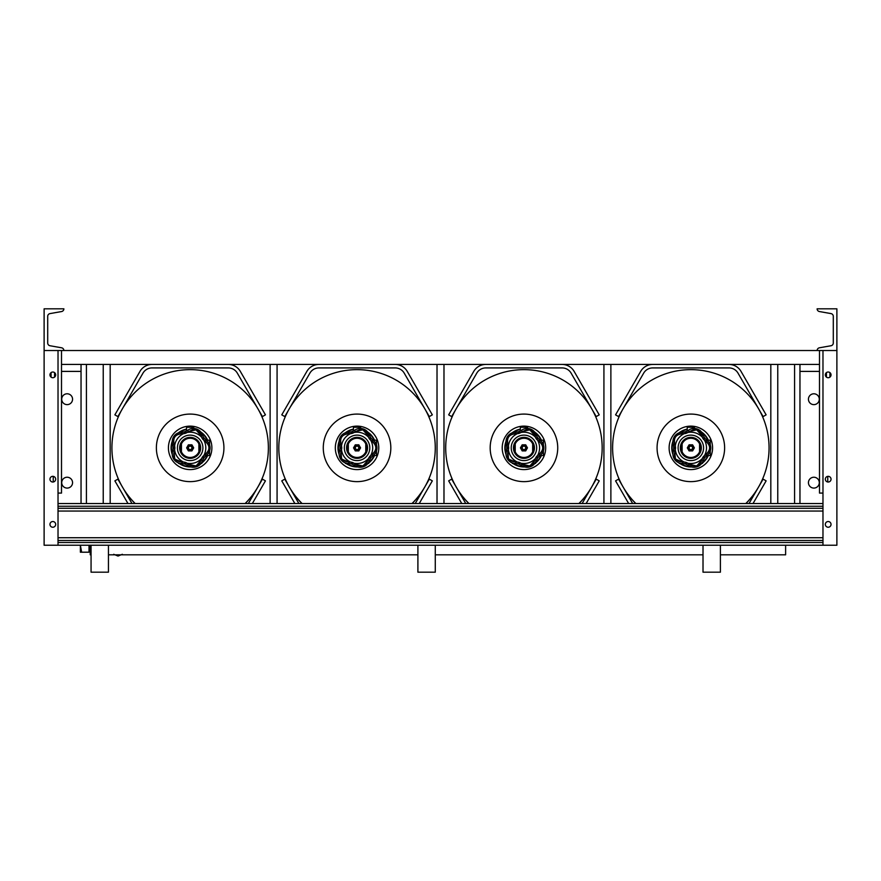 <?xml version="1.0" encoding="UTF-8"?>
<svg xmlns="http://www.w3.org/2000/svg" width="881" height="881" viewBox="0 0 881 881"><rect width="100%" height="100%" fill="white"/><g stroke="black" fill="none" stroke-linecap="round" stroke-linejoin="round"><path stroke-width="1.32" d="M435.28 545.24L435.28 572.187L417.902 572.187L417.902 545.24M108.44 545.24L108.44 572.187L91.062 572.187L91.062 545.24M720.405 545.24L720.405 572.187L703.016 572.187L703.016 545.24M58.025 503.525L822.975 503.525M58.025 545.24L58.025 350.528L44.116 350.528L63.884 350.528A2.786 2.786 0 0 0 61.582 347.797L50.008 345.748A2.786 2.786 0 0 1 47.706 343.017L47.706 316.323A2.786 2.786 0 0 1 50.008 313.592L61.582 311.544A2.786 2.786 0 0 0 63.884 308.813L44.116 308.813L44.116 545.24L822.975 545.24L822.975 350.528L836.884 350.528L836.884 308.813L817.116 308.813A2.786 2.786 0 0 0 819.418 311.544L830.992 313.592A2.786 2.786 0 0 1 833.294 316.323L833.294 343.017A2.786 2.786 0 0 1 830.992 345.748L819.418 347.797A2.786 2.786 0 0 0 817.116 350.528L836.95 350.528L836.884 351.156M190.153 446.127A1.74 1.74 0 0 0 188.413 447.856A1.74 1.74 0 0 0 190.153 449.596A1.74 1.74 0 0 0 191.893 447.856A1.74 1.74 0 0 0 190.153 446.127M193.754 428.463L193.754 427.274L186.552 427.274L186.552 431.051M173.017 445.841L173.017 449.883M206.176 455.532L209.59 455.532L209.59 450.83M209.59 444.883L209.59 440.192L206.176 440.192M183.578 432.064L184.889 431.657M201.936 461.864L201.87 463.241L200.945 463.505M182.697 463.505L178.722 463.505L178.425 462.888A19.085 19.085 0 0 1 178.347 462.855M178.447 463.241L179.625 463.241M201.132 463.241L201.87 463.241M198.886 443.903A9.581 9.581 0 0 1 190.153 457.448A9.581 9.581 0 0 1 181.431 443.903A9.581 9.581 0 0 1 198.886 443.903L198.886 451.821M181.431 451.821L181.431 443.903M209.7 448.451L209.601 447.019L209.7 448.451M173.623 448.462L173.557 447.019L173.623 448.462L174.647 448.561A15.528 15.528 0 0 1 174.647 447.163L173.623 447.262M180.076 447.856A10.087 10.087 0 0 0 190.153 457.944A10.087 10.087 0 0 0 200.24 447.856A10.087 10.087 0 0 0 190.153 437.78A10.087 10.087 0 0 0 180.076 447.856M196.011 429.851L188.798 431.459L186.078 433.089A15.318 15.318 0 0 0 184.768 433.518L181.607 433.793C175.253 434.432 172.764 437.857 174.141 444.079L174.856 447.174A15.318 15.318 0 0 0 174.856 448.55L174.141 451.645C172.775 457.889 175.264 461.314 181.607 461.93L184.768 462.206A15.318 15.318 0 0 0 186.078 462.624L190.153 465.278C195.648 467.029 199.227 465.388 200.89 460.334L202.134 457.415A15.318 15.318 0 0 0 202.938 456.303L205.339 454.211C210.107 449.96 210.107 445.731 205.339 441.502L202.938 439.421A15.318 15.318 0 0 0 202.134 438.309L200.89 435.39L196.011 429.851M174.856 447.174L174.042 444.52C172.434 438.033 175 434.366 181.717 433.529L181.893 432.241A9.482 9.482 0 0 0 172.753 444.828L174.042 444.52A0.837 0.584 -27 0 1 174.141 444.079M186.078 433.089L185.417 431.492A17.036 17.036 0 0 0 184.371 431.833L184.702 433.32A15.528 15.528 0 0 1 186.023 432.89L193.38 429.355C197.95 429.862 200.571 431.976 201.231 435.688L202.454 435.181A9.482 9.482 0 0 0 187.653 430.369L188.347 431.503A0.837 0.584 45 0 1 188.798 431.459M200.89 460.334A0.837 0.584 9 0 0 201.231 460.036L196.045 465.994L188.347 464.221L187.653 465.344A9.482 9.482 0 0 0 202.454 460.543L201.231 460.036L201.606 458.66L202.289 457.547L203.61 458.318A17.036 17.036 0 0 0 204.26 457.426L203.115 456.413A15.528 15.528 0 0 1 202.289 457.547L202.134 457.415M181.607 461.93A0.837 0.584 81 0 0 182.004 462.151L174.724 459.067L174.042 451.193L172.753 450.896A9.482 9.482 0 0 0 181.893 463.472L182.004 462.151L183.424 462.096L184.702 462.393L184.371 463.88A17.036 17.036 0 0 0 185.417 464.232L186.023 462.833A15.528 15.528 0 0 1 184.702 462.393L184.768 462.206M173.48 447.273L173.128 447.306A17.036 17.036 0 0 0 173.128 448.418L173.48 448.451M206.011 440.082L205.152 441.095C210.339 445.588 210.339 450.103 205.152 454.629L206.011 455.642A9.482 9.482 0 0 0 206.011 440.082L204.26 438.298A17.036 17.036 0 0 0 203.61 437.405L202.289 438.176A15.528 15.528 0 0 1 203.115 439.311L204.26 438.298M202.454 435.181L203.61 437.405M200.89 435.39A0.837 0.584 171 0 1 201.231 435.688L202.134 438.309M202.938 439.421L205.152 441.095A0.837 0.584 117 0 1 205.339 441.502M187.653 465.344L185.417 464.232M188.798 464.265A0.837 0.584 135 0 1 188.347 464.221L186.078 462.624M184.371 463.88L181.893 463.472M206.011 455.642L204.26 457.426M205.339 454.211A0.837 0.584 -117 0 1 205.152 454.629L202.938 456.303M203.61 458.318L202.454 460.543M174.141 451.645A0.837 0.584 -153 0 1 174.042 451.193L174.856 448.55M172.753 450.896L173.128 448.418M173.128 447.306L172.753 444.828M181.893 432.241L184.371 431.833M181.607 433.793A0.837 0.584 99 0 1 182.004 433.562L184.768 433.518M185.417 431.492L187.653 430.369M174.537 445.852L174.658 445.632A15.649 15.649 0 0 1 183.248 433.815L183.424 433.628M183.424 462.096L183.248 461.908A15.649 15.649 0 0 1 174.658 450.081L174.537 449.872M187.235 432.384L187.488 432.439A15.649 15.649 0 0 1 201.375 436.954L201.606 437.064M201.606 458.66L201.375 458.77A15.649 15.649 0 0 1 187.488 463.285L187.235 463.329M203.974 440.302L203.996 440.555A15.649 15.649 0 0 1 203.996 455.169L203.974 455.422M191.915 450.907L188.391 450.907L186.64 447.856L188.391 444.817L190.153 444.817A3.05 3.05 0 0 1 192.796 446.337L193.677 447.856L191.915 450.907M192.796 449.387A3.05 3.05 0 0 1 187.521 449.387A3.05 3.05 0 0 1 190.153 444.817L191.915 444.817L192.796 446.337A3.05 3.05 0 0 1 192.796 449.387M135.101 503.525A78.288 78.288 0 0 1 129.408 497.247L129.452 497.203A78.233 78.233 0 0 0 135.178 503.525A78.222 78.222 0 0 1 190.153 369.646A78.222 78.222 0 0 1 245.116 503.525A78.233 78.233 0 0 0 250.865 497.203L250.909 497.247A78.288 78.288 0 0 1 245.204 503.525M201.43 432.923A18.71 18.71 0 0 1 207.222 440.192A18.71 18.71 0 0 0 201.43 432.923M207.222 455.532A18.71 18.71 0 0 1 201.914 462.426A18.71 18.71 0 0 0 207.222 455.532M189.811 466.567A18.71 18.71 0 0 1 179.889 463.505A18.71 18.71 0 0 0 189.811 466.567M172.258 453.319A18.71 18.71 0 0 1 172.258 442.405A18.71 18.71 0 0 0 172.258 453.319M179.438 432.527A18.71 18.71 0 0 1 186.552 429.499A18.71 18.71 0 0 0 179.438 432.527M190.153 426.129A21.728 21.728 0 0 1 211.881 447.856A21.728 21.728 0 0 1 190.153 469.595A21.728 21.728 0 0 1 168.425 447.856A21.728 21.728 0 0 1 190.153 426.129A21.728 21.728 0 0 0 168.425 447.856A21.728 21.728 0 0 0 190.153 469.595M190.153 414.081A33.775 33.775 0 0 1 223.928 447.856A33.775 33.775 0 0 1 190.153 481.632A33.775 33.775 0 0 1 156.377 447.856A33.775 33.775 0 0 1 190.153 414.081M357.047 446.127A1.74 1.74 0 0 0 355.318 447.856A1.74 1.74 0 0 0 357.047 449.596A1.74 1.74 0 0 0 358.787 447.856A1.74 1.74 0 0 0 357.047 446.127M360.648 428.463L360.648 427.274L353.446 427.274L353.446 431.051M339.912 445.841L339.912 449.883M373.07 455.532L376.495 455.532L376.495 450.83M376.495 444.883L376.495 440.192L373.07 440.192M350.484 432.064L351.783 431.657M368.831 461.864L368.765 463.241L367.84 463.505M349.592 463.505L345.616 463.505L345.319 462.888A19.085 19.085 0 0 1 345.242 462.855M345.341 463.241L346.519 463.241M368.027 463.241L368.765 463.241M365.78 443.903A9.581 9.581 0 0 1 357.047 457.448A9.581 9.581 0 0 1 348.325 443.903A9.581 9.581 0 0 1 365.78 443.903L365.78 451.821M348.325 451.821L348.325 443.903M376.594 448.451L376.506 447.019L376.594 448.451M340.529 448.462L340.451 447.019L340.529 448.462L341.542 448.561A15.528 15.528 0 0 1 341.542 447.163L340.529 447.262M346.971 447.856A10.087 10.087 0 0 0 357.047 457.944A10.087 10.087 0 0 0 367.135 447.856A10.087 10.087 0 0 0 357.047 437.78A10.087 10.087 0 0 0 346.971 447.856M362.906 429.851L355.704 431.459L352.984 433.089A15.318 15.318 0 0 0 351.662 433.518L348.502 433.793C342.147 434.432 339.659 437.857 341.035 444.079L341.751 447.174A15.318 15.318 0 0 0 341.751 448.55L341.035 451.645C339.681 457.889 342.169 461.314 348.502 461.93L351.662 462.206A15.318 15.318 0 0 0 352.984 462.624L357.047 465.278C362.543 467.029 366.122 465.388 367.784 460.334L369.029 457.415A15.318 15.318 0 0 0 369.833 456.303L372.234 454.211C377.002 449.96 377.002 445.731 372.234 441.502L369.833 439.421A15.318 15.318 0 0 0 369.029 438.309L367.784 435.39L362.906 429.851M341.751 447.174L340.936 444.52C339.339 438.033 341.894 434.366 348.612 433.529L348.788 432.241A9.482 9.482 0 0 0 339.648 444.828L340.936 444.52A0.837 0.584 -27 0 1 341.035 444.079M352.984 433.089L352.312 431.492A17.036 17.036 0 0 0 351.266 431.833L351.596 433.32A15.528 15.528 0 0 1 352.929 432.89L360.274 429.355C364.844 429.862 367.465 431.976 368.126 435.688L369.348 435.181A9.482 9.482 0 0 0 354.558 430.369L355.241 431.503A0.837 0.584 45 0 1 355.704 431.459M367.784 460.334A0.837 0.584 9 0 0 368.126 460.036L362.939 465.994L355.241 464.221L354.558 465.344A9.482 9.482 0 0 0 369.348 460.543L368.126 460.036L368.511 458.66L369.194 457.547L370.505 458.318A17.036 17.036 0 0 0 371.154 457.426L370.009 456.413A15.528 15.528 0 0 1 369.194 457.547L369.029 457.415M348.502 461.93A0.837 0.584 81 0 0 348.898 462.151L341.63 459.067L340.936 451.193L339.648 450.896A9.482 9.482 0 0 0 348.788 463.472L348.898 462.151L350.319 462.096L351.596 462.393L351.266 463.88A17.036 17.036 0 0 0 352.312 464.232L352.929 462.833A15.528 15.528 0 0 1 351.596 462.393L351.662 462.206M340.374 447.273L340.022 447.306A17.036 17.036 0 0 0 340.022 448.418L340.374 448.451M372.916 440.082L372.046 441.095C377.233 445.588 377.233 450.103 372.046 454.629L372.916 455.642A9.482 9.482 0 0 0 372.916 440.082L371.154 438.298A17.036 17.036 0 0 0 370.505 437.405L369.194 438.176A15.528 15.528 0 0 1 370.009 439.311L371.154 438.298M369.348 435.181L370.505 437.405M367.784 435.39A0.837 0.584 171 0 1 368.126 435.688L369.029 438.309M369.833 439.421L372.046 441.095A0.837 0.584 117 0 1 372.234 441.502M354.558 465.344L352.312 464.232M355.704 464.265A0.837 0.584 135 0 1 355.241 464.221L352.984 462.624M351.266 463.88L348.788 463.472M372.916 455.642L371.154 457.426M372.234 454.211A0.837 0.584 -117 0 1 372.046 454.629L369.833 456.303M370.505 458.318L369.348 460.543M341.035 451.645A0.837 0.584 -153 0 1 340.936 451.193L341.751 448.55M339.648 450.896L340.022 448.418M340.022 447.306L339.648 444.828M348.788 432.241L351.266 431.833M348.502 433.793A0.837 0.584 99 0 1 348.898 433.562L351.662 433.518M352.312 431.492L354.558 430.369M341.432 445.852L341.564 445.632A15.649 15.649 0 0 1 350.153 433.815L350.319 433.628M350.319 462.096L350.153 461.908A15.649 15.649 0 0 1 341.564 450.081L341.432 449.872M354.129 432.384L354.382 432.439A15.649 15.649 0 0 1 368.28 436.954L368.511 437.064M368.511 458.66L368.28 458.77A15.649 15.649 0 0 1 354.382 463.285L354.129 463.329M370.868 440.302L370.89 440.555A15.649 15.649 0 0 1 370.89 455.169L370.868 455.422M358.809 450.907L355.296 450.907L353.534 447.856L355.296 444.817L357.047 444.817A3.05 3.05 0 0 1 359.69 446.337L360.571 447.856L358.809 450.907M359.69 449.387A3.05 3.05 0 0 1 354.415 449.387A3.05 3.05 0 0 1 357.047 444.817L358.809 444.817L359.69 446.337A3.05 3.05 0 0 1 359.69 449.387M301.996 503.525A78.288 78.288 0 0 1 296.302 497.247L296.346 497.203A78.233 78.233 0 0 0 302.073 503.525A78.222 78.222 0 0 1 357.047 369.646A78.222 78.222 0 0 1 412.011 503.525A78.233 78.233 0 0 0 417.759 497.203L417.803 497.247A78.288 78.288 0 0 1 412.11 503.525M368.324 432.923A18.71 18.71 0 0 1 374.128 440.192A18.71 18.71 0 0 0 368.324 432.923M374.128 455.532A18.71 18.71 0 0 1 368.809 462.426A18.71 18.71 0 0 0 374.128 455.532M356.706 466.567A18.71 18.71 0 0 1 346.784 463.505A18.71 18.71 0 0 0 356.706 466.567M339.152 453.319A18.71 18.71 0 0 1 339.152 442.405A18.71 18.71 0 0 0 339.152 453.319M346.332 432.527A18.71 18.71 0 0 1 353.446 429.499A18.71 18.71 0 0 0 346.332 432.527M357.047 426.129A21.728 21.728 0 0 1 378.786 447.856A21.728 21.728 0 0 1 357.047 469.595A21.728 21.728 0 0 1 335.32 447.856A21.728 21.728 0 0 1 357.047 426.129A21.728 21.728 0 0 0 335.32 447.856A21.728 21.728 0 0 0 357.047 469.595M357.047 414.081A33.775 33.775 0 0 1 390.823 447.856A33.775 33.775 0 0 1 357.047 481.632A33.775 33.775 0 0 1 323.272 447.856A33.775 33.775 0 0 1 357.047 414.081M523.953 446.127A1.74 1.74 0 0 0 522.213 447.856A1.74 1.74 0 0 0 523.953 449.596A1.74 1.74 0 0 0 525.682 447.856A1.74 1.74 0 0 0 523.953 446.127M527.554 428.463L527.554 427.274L520.352 427.274L520.352 431.051M506.806 445.841L506.806 449.883M539.965 455.532L543.39 455.532L543.39 450.83M543.39 444.883L543.39 440.192L539.965 440.192M517.378 432.064L518.678 431.657M535.736 461.864L535.659 463.241L534.734 463.505M516.486 463.505L512.511 463.505L512.213 462.888M512.235 463.241L513.414 463.241M534.932 463.241L535.659 463.241M532.675 443.903A9.581 9.581 0 0 1 523.953 457.448A9.581 9.581 0 0 1 515.22 443.903A9.581 9.581 0 0 1 532.675 443.903L532.675 451.821M515.22 451.821L515.22 443.903M543.489 448.451L543.401 447.019L543.489 448.451M507.423 448.462L507.357 447.019L507.423 448.462L508.436 448.561A15.528 15.528 0 0 1 508.436 447.163L507.423 447.262M513.865 447.856A10.087 10.087 0 0 0 523.953 457.944A10.087 10.087 0 0 0 534.029 447.856A10.087 10.087 0 0 0 523.953 437.78A10.087 10.087 0 0 0 513.865 447.856M529.8 429.851L522.598 431.459L519.878 433.089A15.318 15.318 0 0 0 518.568 433.518L515.407 433.793C509.042 434.432 506.553 437.857 507.93 444.079L508.645 447.174A15.318 15.318 0 0 0 508.645 448.55L507.93 451.645C506.575 457.889 509.064 461.314 515.407 461.93L518.568 462.206A15.318 15.318 0 0 0 519.878 462.624L523.953 465.278C529.437 467.029 533.016 465.388 534.679 460.334L535.923 457.415A15.318 15.318 0 0 0 536.738 456.303L539.128 454.211C543.896 449.96 543.896 445.731 539.128 441.502L536.738 439.421A15.318 15.318 0 0 0 535.923 438.309L534.679 435.39L529.8 429.851M508.645 447.174L507.83 444.52C506.234 438.033 508.789 434.366 515.506 433.529L515.693 432.241A9.482 9.482 0 0 0 506.542 444.828L507.83 444.52A0.837 0.584 -27 0 1 507.93 444.079M519.878 433.089L519.217 431.492A17.036 17.036 0 0 0 518.16 431.833L518.491 433.32A15.528 15.528 0 0 1 519.823 432.89L527.168 429.355C531.739 429.862 534.36 431.976 535.02 435.688L536.243 435.181A9.482 9.482 0 0 0 521.453 430.369L522.147 431.503A0.837 0.584 45 0 1 522.598 431.459M534.679 460.334A0.837 0.584 9 0 0 535.02 460.036L529.844 465.994L522.147 464.221L521.453 465.344A9.482 9.482 0 0 0 536.243 460.543L535.02 460.036L535.406 458.66L536.089 457.547L537.399 458.318A17.036 17.036 0 0 0 538.049 457.426L536.903 456.413A15.528 15.528 0 0 1 536.089 457.547L535.923 457.415M515.407 461.93A0.837 0.584 81 0 0 515.792 462.151L508.524 459.067L507.83 451.193L506.542 450.896A9.482 9.482 0 0 0 515.693 463.472L515.792 462.151L517.213 462.096L518.491 462.393L518.16 463.88A17.036 17.036 0 0 0 519.217 464.232L519.823 462.833A15.528 15.528 0 0 1 518.491 462.393L518.568 462.206M507.28 447.273L506.916 447.306A17.036 17.036 0 0 0 506.916 448.418L507.28 448.451M539.811 440.082L538.952 441.095C544.128 445.588 544.128 450.103 538.952 454.629L539.811 455.642A9.482 9.482 0 0 0 539.811 440.082L538.049 438.298A17.036 17.036 0 0 0 537.399 437.405L536.089 438.176A15.528 15.528 0 0 1 536.903 439.311L538.049 438.298M536.243 435.181L537.399 437.405M534.679 435.39A0.837 0.584 171 0 1 535.02 435.688L535.923 438.309M536.738 439.421L538.952 441.095A0.837 0.584 117 0 1 539.128 441.502M521.453 465.344L519.217 464.232M522.598 464.265A0.837 0.584 135 0 1 522.147 464.221L519.878 462.624M518.16 463.88L515.693 463.472M539.811 455.642L538.049 457.426M539.128 454.211A0.837 0.584 -117 0 1 538.952 454.629L536.738 456.303M537.399 458.318L536.243 460.543M507.93 451.645A0.837 0.584 -153 0 1 507.83 451.193L508.645 448.55M506.542 450.896L506.916 448.418M506.916 447.306L506.542 444.828M515.693 432.241L518.16 431.833M515.407 433.793A0.837 0.584 99 0 1 515.792 433.562L518.568 433.518M519.217 431.492L521.453 430.369M508.326 445.852L508.458 445.632A15.649 15.649 0 0 1 517.048 433.815L517.213 433.628M517.213 462.096L517.048 461.908A15.649 15.649 0 0 1 508.458 450.081L508.326 449.872M521.034 432.384L521.277 432.439A15.649 15.649 0 0 1 535.174 436.954L535.406 437.064M535.406 458.66L535.174 458.77A15.649 15.649 0 0 1 521.277 463.285L521.034 463.329M537.762 440.302L537.784 440.555A15.649 15.649 0 0 1 537.784 455.169L537.762 455.422M525.704 450.907L522.191 450.907L520.429 447.856L522.191 444.817L523.953 444.817A3.05 3.05 0 0 1 526.585 446.337L527.466 447.856L525.704 450.907M526.585 449.387A3.05 3.05 0 0 1 521.31 449.387A3.05 3.05 0 0 1 523.953 444.817L525.704 444.817L526.585 446.337A3.05 3.05 0 0 1 526.585 449.387M468.89 503.525A78.288 78.288 0 0 1 463.197 497.247L463.241 497.203A78.233 78.233 0 0 0 468.967 503.525A78.222 78.222 0 0 1 523.953 369.646A78.222 78.222 0 0 1 578.905 503.525A78.233 78.233 0 0 0 584.654 497.203L584.698 497.247A78.288 78.288 0 0 1 579.004 503.525M535.219 432.923A18.71 18.71 0 0 1 541.022 440.192A18.71 18.71 0 0 0 535.219 432.923M541.022 455.532A18.71 18.71 0 0 1 535.703 462.426A18.71 18.71 0 0 0 541.022 455.532M523.6 466.567A18.71 18.71 0 0 1 513.678 463.505A18.71 18.71 0 0 0 523.6 466.567M506.046 453.319A18.71 18.71 0 0 1 506.046 442.405A18.71 18.71 0 0 0 506.046 453.319M513.227 432.527A18.71 18.71 0 0 1 520.352 429.499A18.71 18.71 0 0 0 513.227 432.527M523.953 426.129A21.728 21.728 0 0 1 545.68 447.856A21.728 21.728 0 0 1 523.953 469.595A21.728 21.728 0 0 1 502.214 447.856A21.728 21.728 0 0 1 523.953 426.129A21.728 21.728 0 0 0 502.214 447.856A21.728 21.728 0 0 0 523.953 469.595M523.953 414.081A33.775 33.775 0 0 1 557.728 447.856A33.775 33.775 0 0 1 523.953 481.632A33.775 33.775 0 0 1 490.177 447.856A33.775 33.775 0 0 1 523.953 414.081M690.847 446.127A1.74 1.74 0 0 0 689.107 447.856A1.74 1.74 0 0 0 690.847 449.596A1.74 1.74 0 0 0 692.587 447.856A1.74 1.74 0 0 0 690.847 446.127M694.448 428.463L694.448 427.274L687.246 427.274L687.246 431.051M673.712 445.841L673.712 449.883M706.859 455.532L710.284 455.532L710.284 450.83M710.284 444.883L710.284 440.192L706.859 440.192M684.273 432.064L685.583 431.657M702.631 461.864L702.553 463.241L701.628 463.505M683.381 463.505L679.416 463.505L679.119 462.888A19.085 19.085 0 0 1 679.042 462.855M679.13 463.241L680.308 463.241M701.827 463.241L702.553 463.241M699.569 443.903A9.581 9.581 0 0 1 690.847 457.448A9.581 9.581 0 0 1 682.114 443.903A9.581 9.581 0 0 1 699.569 443.903L699.569 451.821M682.114 451.821L682.114 443.903M710.394 448.451L710.295 447.019L710.394 448.451M674.317 448.462L674.251 447.019L674.317 448.462L675.331 448.561A15.528 15.528 0 0 1 675.331 447.163L674.317 447.262M680.76 447.856A10.087 10.087 0 0 0 690.847 457.944A10.087 10.087 0 0 1 680.76 447.856A10.087 10.087 0 0 1 690.847 437.78A10.087 10.087 0 0 0 680.76 447.856M690.847 437.78A10.087 10.087 0 0 1 700.924 447.856A10.087 10.087 0 0 0 690.847 437.78M690.847 457.944A10.087 10.087 0 0 0 700.924 447.856M696.695 429.851L689.493 431.459L686.773 433.089A15.318 15.318 0 0 0 685.462 433.518L682.301 433.793C675.947 434.432 673.447 437.857 674.824 444.079L675.54 447.174A15.318 15.318 0 0 0 675.54 448.55L674.824 451.645C673.469 457.889 675.958 461.314 682.301 461.93L685.462 462.206A15.318 15.318 0 0 0 686.773 462.624L690.847 465.278C696.342 467.029 699.921 465.388 701.584 460.334L702.818 457.415A15.318 15.318 0 0 0 703.633 456.303L706.022 454.211C710.791 449.96 710.791 445.731 706.022 441.502L703.633 439.421A15.318 15.318 0 0 0 702.818 438.309L701.584 435.39L696.695 429.851M675.54 447.174L674.736 444.52C673.128 438.033 675.683 434.366 682.412 433.529L682.588 432.241A9.482 9.482 0 0 0 673.447 444.828L674.736 444.52A0.837 0.584 -27 0 1 674.824 444.079M686.773 433.089L686.112 431.492A17.036 17.036 0 0 0 685.055 431.833L685.385 433.32A15.528 15.528 0 0 1 686.717 432.89L694.074 429.355C698.644 429.862 701.254 431.976 701.926 435.688L703.148 435.181A9.482 9.482 0 0 0 688.347 430.369L689.041 431.503A0.837 0.584 45 0 1 689.493 431.459M701.584 460.334A0.837 0.584 9 0 0 701.926 460.036L696.739 465.994L689.041 464.221L688.347 465.344A9.482 9.482 0 0 0 703.148 460.543L701.926 460.036L702.3 458.66L702.983 457.547L704.293 458.318A17.036 17.036 0 0 0 704.943 457.426L703.809 456.413A15.528 15.528 0 0 1 702.983 457.547L702.818 457.415M682.301 461.93A0.837 0.584 81 0 0 682.687 462.151L675.419 459.067L674.736 451.193L673.447 450.896A9.482 9.482 0 0 0 682.588 463.472L682.687 462.151L684.108 462.096L685.385 462.393L685.055 463.88A17.036 17.036 0 0 0 686.112 464.232L686.717 462.833A15.528 15.528 0 0 1 685.385 462.393L685.462 462.206M674.174 447.273L673.822 447.306A17.036 17.036 0 0 0 673.822 448.418L674.174 448.451M706.705 440.082L705.846 441.095C711.022 445.588 711.022 450.103 705.846 454.629L706.705 455.642A9.482 9.482 0 0 0 706.705 440.082L704.943 438.298A17.036 17.036 0 0 0 704.293 437.405L702.983 438.176A15.528 15.528 0 0 1 703.809 439.311L704.943 438.298M703.148 435.181L704.293 437.405M701.584 435.39A0.837 0.584 171 0 1 701.926 435.688L702.818 438.309M703.633 439.421L705.846 441.095A0.837 0.584 117 0 1 706.022 441.502M688.347 465.344L686.112 464.232M689.493 464.265A0.837 0.584 135 0 1 689.041 464.221L686.773 462.624M685.055 463.88L682.588 463.472M706.705 455.642L704.943 457.426M706.022 454.211A0.837 0.584 -117 0 1 705.846 454.629L703.633 456.303M704.293 458.318L703.148 460.543M674.824 451.645A0.837 0.584 -153 0 1 674.736 451.193L675.54 448.55M673.447 450.896L673.822 448.418M673.822 447.306L673.447 444.828M682.588 432.241L685.055 431.833M682.301 433.793A0.837 0.584 99 0 1 682.687 433.562L685.462 433.518M686.112 431.492L688.347 430.369M675.231 445.852L675.353 445.632A15.649 15.649 0 0 1 683.942 433.815L684.108 433.628M684.108 462.096L683.942 461.908A15.649 15.649 0 0 1 675.353 450.081L675.231 449.872M687.929 432.384L688.171 432.439A15.649 15.649 0 0 1 702.069 436.954L702.3 437.064M702.3 458.66L702.069 458.77A15.649 15.649 0 0 1 688.171 463.285L687.929 463.329M704.657 440.302L704.69 440.555A15.649 15.649 0 0 1 704.69 455.169L704.657 455.422M692.609 450.907L689.085 450.907L687.323 447.856L689.085 444.817L690.847 444.817A3.05 3.05 0 0 1 693.479 446.337L694.36 447.856L692.609 450.907M693.479 449.387A3.05 3.05 0 0 1 688.204 449.387A3.05 3.05 0 0 1 690.847 444.817L692.609 444.817L693.479 446.337A3.05 3.05 0 0 1 693.479 449.387M635.796 503.525A78.288 78.288 0 0 1 630.091 497.247L630.135 497.203A78.233 78.233 0 0 0 635.873 503.525A78.222 78.222 0 0 1 690.847 369.646A78.222 78.222 0 0 1 745.8 503.525A78.233 78.233 0 0 0 751.548 497.203L751.592 497.247A78.288 78.288 0 0 1 745.899 503.525M702.124 432.923A18.71 18.71 0 0 1 707.917 440.192A18.71 18.71 0 0 0 702.124 432.923M707.917 455.532A18.71 18.71 0 0 1 702.598 462.426A18.71 18.71 0 0 0 707.917 455.532M690.506 466.567A18.71 18.71 0 0 1 680.584 463.505A18.71 18.71 0 0 0 690.506 466.567M672.941 453.319A18.71 18.71 0 0 1 672.941 442.405A18.71 18.71 0 0 0 672.941 453.319M680.121 432.527A18.71 18.71 0 0 1 687.246 429.499A18.71 18.71 0 0 0 680.121 432.527M690.847 426.129A21.728 21.728 0 0 1 712.575 447.856A21.728 21.728 0 0 1 690.847 469.595A21.728 21.728 0 0 1 669.12 447.856A21.728 21.728 0 0 1 690.847 426.129A21.728 21.728 0 0 0 669.12 447.856A21.728 21.728 0 0 0 690.847 469.595M690.847 414.081A33.775 33.775 0 0 1 724.623 447.856A33.775 33.775 0 0 1 690.847 481.632A33.775 33.775 0 0 1 657.072 447.856A33.775 33.775 0 0 1 690.847 414.081M90.214 551.462L89.003 551.506M89.003 545.24L89.003 552.2L80.38 552.2L80.38 545.24L81.625 552.2M113.715 554.292L118.032 556.054L118.032 554.81M118.032 556.054L122.338 554.292M90.214 545.24L90.214 554.81L91.062 554.81M108.44 554.81L417.902 554.81M435.28 554.81L703.016 554.81M720.405 554.81L785.621 554.81L785.621 545.24M318.911 367.917L395.195 367.917A10.429 10.429 0 0 1 404.225 373.137L424.708 408.608L404.225 373.137A10.429 10.429 0 0 0 395.195 367.917A10.429 10.429 0 0 1 404.225 373.137A10.429 10.429 0 0 0 395.195 367.917L318.911 367.917A10.429 10.429 0 0 0 309.881 373.137A10.429 10.429 0 0 1 318.911 367.917A10.429 10.429 0 0 0 309.881 373.137A10.429 10.429 0 0 1 318.911 367.917M424.873 408.894L429.322 416.592L432.329 414.852L429.322 416.592L424.873 408.894M407.242 371.397L432.329 414.852L407.242 371.397A13.909 13.909 0 0 0 395.195 364.437A13.909 13.909 0 0 1 407.242 371.397M318.911 364.437L395.195 364.437L318.911 364.437A13.909 13.909 0 0 0 306.863 371.397A13.909 13.909 0 0 1 318.911 364.437M281.777 414.852L306.863 371.397L281.777 414.852L284.783 416.592L289.232 408.894L284.783 416.592L281.777 414.852L306.863 371.397L281.777 414.852M289.386 408.608L309.881 373.137L289.386 408.608M122.492 408.608L142.975 373.137A10.429 10.429 0 0 1 152.017 367.917L228.3 367.917A10.429 10.429 0 0 1 237.33 373.137L257.814 408.608M257.979 408.894L262.428 416.592L265.434 414.852L240.337 371.397A13.909 13.909 0 0 0 228.3 364.437L152.017 364.437A13.909 13.909 0 0 0 139.969 371.397L114.871 414.852L117.889 416.592L122.338 408.894M485.805 367.917L562.089 367.917A10.429 10.429 0 0 1 571.119 373.137L591.614 408.608L571.119 373.137A10.429 10.429 0 0 0 562.089 367.917A10.429 10.429 0 0 1 571.119 373.137A10.429 10.429 0 0 0 562.089 367.917L485.805 367.917A10.429 10.429 0 0 0 476.775 373.137A10.429 10.429 0 0 1 485.805 367.917A10.429 10.429 0 0 0 476.775 373.137A10.429 10.429 0 0 1 485.805 367.917M591.768 408.894L596.217 416.592L599.223 414.852L596.217 416.592L591.768 408.894M574.137 371.397L599.223 414.852L574.137 371.397A13.909 13.909 0 0 0 562.089 364.437A13.909 13.909 0 0 1 574.137 371.397M485.805 364.437L562.089 364.437L485.805 364.437A13.909 13.909 0 0 0 473.758 371.397A13.909 13.909 0 0 1 485.805 364.437M448.671 414.852L473.758 371.397L448.671 414.852L451.678 416.592L456.127 408.894L451.678 416.592L448.671 414.852L473.758 371.397L448.671 414.852M456.292 408.608L476.775 373.137L456.292 408.608M623.186 408.608L643.67 373.137A10.429 10.429 0 0 1 652.7 367.917L728.983 367.917A10.429 10.429 0 0 1 738.025 373.137L758.508 408.608M758.662 408.894L763.111 416.592L766.129 414.852L741.031 371.397A13.909 13.909 0 0 0 728.983 364.437L652.7 364.437A13.909 13.909 0 0 0 640.663 371.397L615.566 414.852L618.572 416.592L623.021 408.894M819.495 364.437L61.505 364.437M817.116 350.528L63.884 350.528M228.3 367.917A10.429 10.429 0 0 1 237.33 373.137M114.871 414.852L139.969 371.397M142.975 373.137A10.429 10.429 0 0 1 152.017 367.917M728.983 367.917A10.429 10.429 0 0 1 738.025 373.137M615.566 414.852L640.663 371.397M643.67 373.137A10.429 10.429 0 0 1 652.7 367.917M281.777 480.861L294.849 503.525L281.777 480.861L294.849 503.525L281.777 480.861L284.783 479.132L298.868 503.525L284.783 479.132L281.777 480.861M114.871 480.861L127.954 503.525L114.871 480.861L117.889 479.132L131.974 503.525M448.671 480.861L461.754 503.525L448.671 480.861L461.754 503.525L448.671 480.861L451.678 479.132L465.763 503.525L451.678 479.132L448.671 480.861M615.566 480.861L628.649 503.525L615.566 480.861L618.572 479.132L632.657 503.525M415.237 503.525L429.322 479.132L432.329 480.861L429.322 479.132L415.237 503.525M419.246 503.525L432.329 480.861L419.246 503.525M248.343 503.525L262.428 479.132L265.434 480.861L252.351 503.525M582.132 503.525L596.217 479.132L599.223 480.861L596.217 479.132L582.132 503.525M586.151 503.525L599.223 480.861L586.151 503.525M749.026 503.525L763.111 479.132L766.129 480.861L753.046 503.525M49.964 524.382A2.852 2.852 0 0 1 52.816 521.53A2.852 2.852 0 0 1 55.668 524.382A2.852 2.852 0 0 1 52.816 527.234A2.852 2.852 0 0 1 49.964 524.382M49.964 479.187A2.852 2.852 0 0 1 52.816 476.335A2.852 2.852 0 0 1 55.668 479.187A2.852 2.852 0 0 1 52.816 482.028A2.852 2.852 0 0 1 49.964 479.187M49.964 374.877A2.852 2.852 0 0 1 52.816 372.024A2.852 2.852 0 0 1 55.668 374.877A2.852 2.852 0 0 1 52.816 377.718A2.852 2.852 0 0 1 49.964 374.877M831.036 524.382A2.852 2.852 0 0 0 828.184 521.53A2.852 2.852 0 0 0 825.332 524.382A2.852 2.852 0 0 0 828.184 527.234A2.852 2.852 0 0 0 831.036 524.382M831.036 479.187A2.852 2.852 0 0 0 828.184 476.335A2.852 2.852 0 0 0 825.332 479.187A2.852 2.852 0 0 0 828.184 482.028A2.852 2.852 0 0 0 831.036 479.187M831.036 374.877A2.852 2.852 0 0 0 828.184 372.024A2.852 2.852 0 0 0 825.332 374.877A2.852 2.852 0 0 0 828.184 377.718A2.852 2.852 0 0 0 831.036 374.877M822.975 545.24L836.884 545.24L836.884 350.528M54.556 377.134L54.556 372.608M51.076 377.134L51.076 372.608M58.025 493.085L61.505 493.085L61.505 350.528M829.924 377.134L829.924 372.608M826.444 377.134L826.444 372.608M819.495 350.528L819.495 493.085L822.975 493.085M67.132 404.632A5.429 5.429 0 0 1 61.714 399.214A5.429 5.429 0 0 1 67.132 393.785A5.429 5.429 0 0 1 72.561 399.214A5.429 5.429 0 0 1 67.132 404.632M67.132 488.085A5.429 5.429 0 0 1 61.714 482.656A5.429 5.429 0 0 1 67.132 477.238A5.429 5.429 0 0 1 72.561 482.656A5.429 5.429 0 0 1 67.132 488.085M81.041 371.397L61.505 371.397M53.234 476.357L53.234 482.006M86.426 503.525L86.426 364.437M44.116 350.528L44.116 351.156M81.041 503.525L81.041 364.437M794.574 364.437L794.574 503.525M799.959 364.437L799.959 503.525M813.868 393.785A5.429 5.429 0 0 1 819.286 399.214A5.429 5.429 0 0 1 813.868 404.632A5.429 5.429 0 0 1 808.439 399.214A5.429 5.429 0 0 1 813.868 393.785M813.868 477.238A5.429 5.429 0 0 1 819.286 482.656A5.429 5.429 0 0 1 813.868 488.085A5.429 5.429 0 0 1 808.439 482.656A5.429 5.429 0 0 1 813.868 477.238M827.766 476.357L827.766 482.006M799.959 371.397L819.495 371.397M103.231 364.437L103.231 503.525M110.18 364.437L110.18 503.525M270.126 364.437L270.126 503.525M277.075 364.437L277.075 503.525M437.02 364.437L437.02 503.525M443.98 364.437L443.98 503.525M603.926 364.437L603.926 503.525M610.874 364.437L610.874 503.525M770.82 364.437L770.82 503.525M777.769 364.437L777.769 503.525M58.025 542.509L822.975 542.509M58.025 540.46L822.975 540.46M58.025 537.729L822.975 537.729M58.025 511.046L822.975 511.046M58.025 508.304L822.975 508.304M58.025 506.256L822.975 506.256M201.584 463.505L201.628 462.459M190.153 458.362A10.506 10.506 0 0 1 179.658 447.856A10.506 10.506 0 0 1 190.153 437.361A10.506 10.506 0 0 1 200.659 447.856A10.506 10.506 0 0 1 190.153 458.362M190.153 457.525A9.669 9.669 0 0 0 199.822 447.856A9.669 9.669 0 0 0 190.153 438.198A9.669 9.669 0 0 0 180.484 447.856A9.669 9.669 0 0 0 190.153 457.525M190.153 460.598A12.73 12.73 0 0 1 177.422 447.856A12.73 12.73 0 0 1 190.153 435.126A12.73 12.73 0 0 1 202.894 447.856A12.73 12.73 0 0 1 190.153 460.598M190.153 369.646A78.222 78.222 0 0 1 245.116 503.525M200.769 431.998A19.085 19.085 0 0 1 207.641 440.192M207.641 455.532A19.085 19.085 0 0 1 201.881 462.921M190.891 466.941A19.085 19.085 0 0 1 179.217 463.505M172.247 454.453A19.085 19.085 0 0 1 172.247 441.271M178.347 432.857A19.085 19.085 0 0 1 186.552 429.113M368.489 463.505L368.522 462.459M357.047 458.362A10.506 10.506 0 0 1 346.552 447.856A10.506 10.506 0 0 1 357.047 437.361A10.506 10.506 0 0 1 367.553 447.856A10.506 10.506 0 0 1 357.047 458.362M357.047 457.525A9.669 9.669 0 0 0 366.716 447.856A9.669 9.669 0 0 0 357.047 438.198A9.669 9.669 0 0 0 347.389 447.856A9.669 9.669 0 0 0 357.047 457.525M357.047 460.598A12.73 12.73 0 0 1 344.317 447.856A12.73 12.73 0 0 1 357.047 435.126A12.73 12.73 0 0 1 369.789 447.856A12.73 12.73 0 0 1 357.047 460.598M357.047 369.646A78.222 78.222 0 0 1 412.011 503.525M367.663 431.998A19.085 19.085 0 0 1 374.535 440.192M374.535 455.532A19.085 19.085 0 0 1 368.776 462.921M357.785 466.941A19.085 19.085 0 0 1 346.112 463.505M339.141 454.453A19.085 19.085 0 0 1 339.141 441.271M345.242 432.857A19.085 19.085 0 0 1 353.446 429.113M535.384 463.505L535.428 462.459M523.953 458.362A10.506 10.506 0 0 1 513.447 447.856A10.506 10.506 0 0 1 523.953 437.361A10.506 10.506 0 0 1 534.448 447.856A10.506 10.506 0 0 1 523.953 458.362M523.953 457.525A9.669 9.669 0 0 0 533.611 447.856A9.669 9.669 0 0 0 523.953 438.198A9.669 9.669 0 0 0 514.284 447.856A9.669 9.669 0 0 0 523.953 457.525M523.953 460.598A12.73 12.73 0 0 1 511.211 447.856A12.73 12.73 0 0 1 523.953 435.126A12.73 12.73 0 0 1 536.683 447.856A12.73 12.73 0 0 1 523.953 460.598M523.953 369.646A78.222 78.222 0 0 1 578.905 503.525M534.569 431.998A19.085 19.085 0 0 1 541.43 440.192M541.43 455.532A19.085 19.085 0 0 1 535.681 462.921M524.691 466.941A19.085 19.085 0 0 1 513.017 463.505M506.035 454.453A19.085 19.085 0 0 1 506.035 441.271M512.136 432.857A19.085 19.085 0 0 1 520.352 429.113M702.278 463.505L702.322 462.459M690.847 458.362A10.506 10.506 0 0 1 680.341 447.856A10.506 10.506 0 0 1 690.847 437.361A10.506 10.506 0 0 1 701.342 447.856A10.506 10.506 0 0 1 690.847 458.362M690.847 457.525A9.669 9.669 0 0 0 700.516 447.856A9.669 9.669 0 0 0 690.847 438.198A9.669 9.669 0 0 0 681.178 447.856A9.669 9.669 0 0 0 690.847 457.525M690.847 460.598A12.73 12.73 0 0 1 678.106 447.856A12.73 12.73 0 0 1 690.847 435.126A12.73 12.73 0 0 1 703.578 447.856A12.73 12.73 0 0 1 690.847 460.598M690.847 369.646A78.222 78.222 0 0 1 745.8 503.525M701.463 431.998A19.085 19.085 0 0 1 708.324 440.192M708.324 455.532A19.085 19.085 0 0 1 702.575 462.921M691.585 466.941A19.085 19.085 0 0 1 679.912 463.505M672.93 454.453A19.085 19.085 0 0 1 672.93 441.271M679.042 432.857A19.085 19.085 0 0 1 687.246 429.113"/></g></svg>
